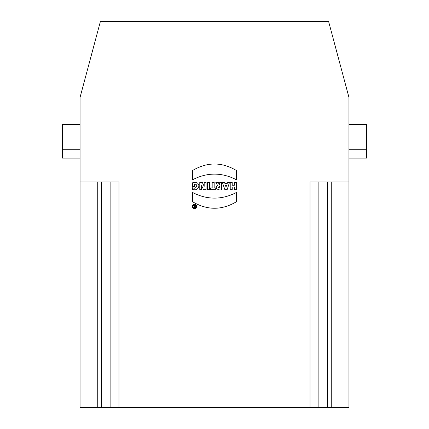 <?xml version="1.0" encoding="UTF-8"?>
<svg xmlns="http://www.w3.org/2000/svg" width="429" height="429" viewBox="0 0 429 429"><rect width="100%" height="100%" fill="white"/><g stroke="black" fill="none" stroke-linecap="round" stroke-linejoin="round"><path stroke-width="0.64" d="M193.635 205.464L194.181 205.464L194.428 206.177L194.798 206.177L194.798 205.464L195.286 205.464L195.286 207.443L194.38 207.443L193.635 205.464M236.615 201.625C221.873 210.451 207.132 210.451 192.385 201.625L192.385 192.385C207.127 200.027 221.873 200.027 236.615 192.385L236.615 201.625M236.615 179.874C221.873 172.211 207.127 172.211 192.385 179.874L192.385 170.635C207.132 161.808 221.873 161.808 236.615 170.635L236.615 179.874M192.589 182.792C196.058 181.499 198.171 182.513 198.927 185.837C198.262 189.194 196.171 190.412 192.659 189.5L192.659 187.671C195.855 190.02 198.868 184.046 194.584 184.164L194.584 186.422L192.589 186.422L192.589 182.792M202.306 182.416L204.183 186.358L204.183 182.416L206.102 182.416L206.102 189.656L203.539 189.656L201.619 185.623L201.619 189.656L199.775 189.656L199.775 182.416L202.306 182.416M209.599 189.656L207.609 189.656L207.609 182.416L209.599 182.416L209.599 189.656M214.173 187.94L215.733 187.94L215.733 189.656L210.607 189.656L210.607 187.94L212.173 187.94L212.173 182.416L214.173 182.416L214.173 187.94M219.68 186.497C218.093 187.028 218.093 187.543 219.68 188.052L219.68 186.497M219.589 185.055L219.68 182.416L221.675 182.416L221.675 189.656C218.86 190.889 213.958 188.025 217.621 185.462L215.819 182.416L218.243 182.416L219.589 185.055M225.986 187.023L226.694 185.167L225.429 185.167L225.986 187.023M224.935 183.601L227.166 183.601L227.531 182.416L229.504 182.416L227.145 189.656L224.86 189.656L222.378 182.416L224.56 182.416L224.935 183.601M232.218 185.269L234.384 185.269L234.384 182.416L236.379 182.416L236.379 189.656L234.384 189.656L234.384 187.017L232.218 187.017L232.218 189.656L230.223 189.656L230.223 182.416L232.218 182.416L232.218 185.269M80.051 124.496L62.361 124.496L62.361 158.113L80.051 158.113M80.051 149.265L62.361 149.265M118.972 407.55L80.051 407.55L80.051 181.993L118.972 181.993L118.972 407.55L310.028 407.55L310.028 181.993L348.949 181.993L348.949 407.55L348.949 97.399L328.598 21.45L100.402 21.45L80.051 97.399L80.051 181.993M348.949 158.113L366.639 158.113L366.639 124.496L348.949 124.496M366.639 149.265L348.949 149.265M348.949 407.55L318.876 407.55L318.876 181.993M318.876 407.55L310.028 407.55M110.124 181.993L110.124 407.55L110.124 181.993M192.337 206.451A2.183 2.183 0 0 1 195.608 204.558A2.183 2.183 0 0 1 195.608 208.338A2.183 2.183 0 0 1 192.337 206.451M192.852 206.451A1.668 1.668 0 0 0 195.351 207.893A1.668 1.668 0 0 0 195.351 205.003A1.668 1.668 0 0 0 192.852 206.451M194.466 207.073L194.798 207.073L194.798 206.505L194.466 206.505A0.284 0.284 0 0 0 194.181 206.789A0.284 0.284 0 0 0 194.466 207.073M101.282 407.55L101.282 181.993M97.742 407.55L97.742 181.993M331.258 181.993L331.258 407.55M327.718 407.55L327.718 181.993"/></g></svg>
